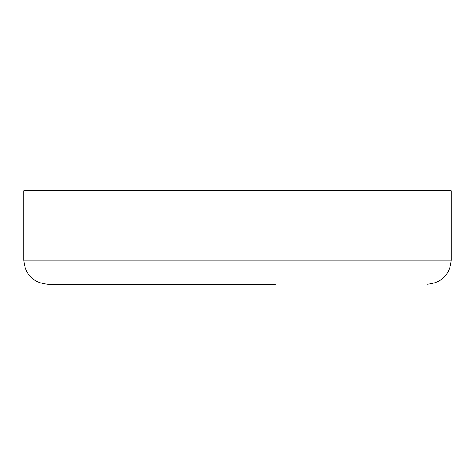 <?xml version="1.0" encoding="UTF-8"?>
<svg xmlns="http://www.w3.org/2000/svg" width="475" height="475" viewBox="0 0 475 475"><rect width="100%" height="100%" fill="white"/><g stroke="black" fill="none" stroke-linecap="round" stroke-linejoin="round"><path stroke-width="0.71" d="M23.75 260.211L23.75 190.742L451.25 190.742L451.25 260.211L23.75 260.211C25.175 274.817 33.191 282.833 47.797 284.258L275.571 284.258M451.25 260.211C449.825 274.817 441.809 282.833 427.203 284.258"/></g></svg>
